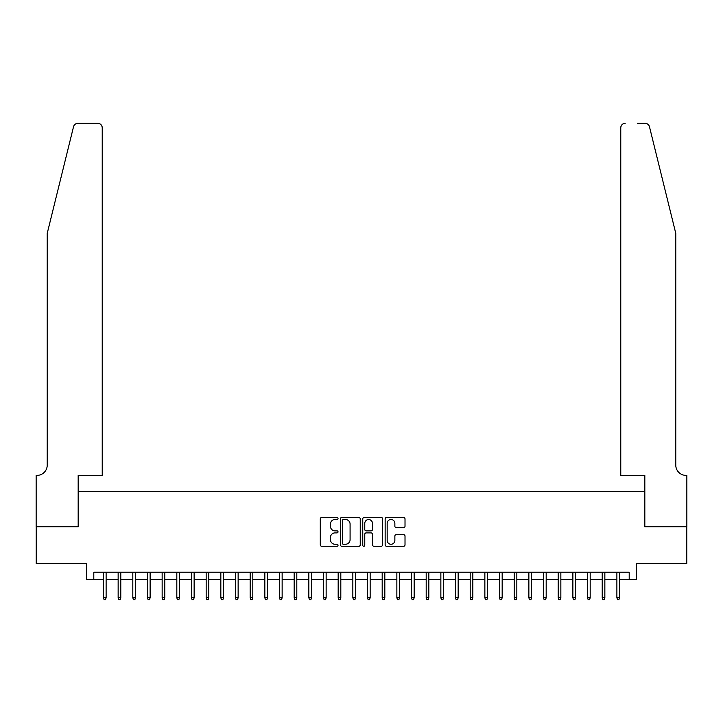 <?xml version="1.0" encoding="UTF-8"?>
<svg xmlns="http://www.w3.org/2000/svg" width="723" height="723" viewBox="0 0 723 723"><rect width="100%" height="100%" fill="white"/><g stroke="black" fill="none" stroke-linecap="round" stroke-linejoin="round"><path stroke-width="1.08" d="M338.03 518.481A1.012 1.012 0 0 0 337.026 517.478L321.726 517.478A1.437 1.437 0 0 0 320.289 518.915L320.289 544.835A1.437 1.437 0 0 0 321.726 546.272L337.026 546.272A1.012 1.012 0 0 0 338.03 545.269A1.012 1.012 0 0 0 337.026 544.256L335.047 544.256A4.609 4.609 0 0 1 330.438 539.647L330.438 537.487A4.609 4.609 0 0 1 335.047 532.887L337.026 532.887A1.012 1.012 0 0 0 338.03 531.875A1.012 1.012 0 0 0 337.026 530.872L335.047 530.872A4.609 4.609 0 0 1 330.438 526.263L330.438 524.103A4.609 4.609 0 0 1 335.047 519.494L337.026 519.494A1.012 1.012 0 0 0 338.03 518.481M403.579 527.627A1.437 1.437 0 0 0 405.016 526.19L405.016 518.915A1.437 1.437 0 0 0 403.579 517.478L386.588 517.478A1.437 1.437 0 0 0 385.151 518.915L385.151 544.835A1.437 1.437 0 0 0 386.588 546.272L403.579 546.272A1.437 1.437 0 0 0 405.016 544.835L405.016 536.05A1.437 1.437 0 0 0 403.579 534.613L396.303 534.613A1.437 1.437 0 0 0 394.866 536.05L394.866 540.406A3.85 3.85 0 0 1 391.016 544.256A3.85 3.85 0 0 1 387.166 540.406L387.166 523.344A3.85 3.85 0 0 1 391.016 519.494A3.85 3.85 0 0 1 394.866 523.344L394.866 526.19A1.437 1.437 0 0 0 396.303 527.627L403.579 527.627M93.8 579.548L93.8 572.218L629.2 572.218L629.2 579.548L636.538 579.548L636.538 563.416L686.778 563.416L686.778 526.742L644.609 526.742L644.609 491.541L78.391 491.541L78.391 526.742L36.222 526.742L36.222 563.416L86.462 563.416L86.462 579.548L103.479 579.548M360.244 518.915A1.437 1.437 0 0 0 358.798 517.478L341.807 517.478A1.437 1.437 0 0 0 340.37 518.915L340.37 544.835A1.437 1.437 0 0 0 341.807 546.272L358.798 546.272A1.437 1.437 0 0 0 360.244 544.835L360.244 518.915M364.202 517.478L381.193 517.478A1.437 1.437 0 0 1 382.63 518.915L382.63 544.835A1.437 1.437 0 0 1 381.193 546.272L373.918 546.272A1.437 1.437 0 0 1 372.481 544.835L372.481 534.324A1.437 1.437 0 0 0 371.035 532.887L366.218 532.887A1.437 1.437 0 0 0 364.772 534.324L364.772 545.269A1.012 1.012 0 0 1 363.768 546.272A1.012 1.012 0 0 1 362.756 545.269L362.756 518.915A1.437 1.437 0 0 1 364.202 517.478M106.118 579.548L118.147 579.548M120.786 579.548L132.815 579.548M135.454 579.548L147.483 579.548M150.122 579.548L162.151 579.548M164.79 579.548L176.819 579.548M179.467 579.548L191.487 579.548M194.135 579.548L206.163 579.548M208.802 579.548L220.831 579.548M223.47 579.548L235.499 579.548M238.138 579.548L250.167 579.548M252.806 579.548L264.835 579.548M267.474 579.548L279.503 579.548M282.142 579.548L294.171 579.548M296.81 579.548L308.838 579.548M311.477 579.548L323.506 579.548M326.145 579.548L338.174 579.548M340.813 579.548L352.842 579.548M355.49 579.548L367.51 579.548M370.158 579.548L382.187 579.548M384.826 579.548L396.855 579.548M399.494 579.548L411.523 579.548M414.162 579.548L426.19 579.548M428.829 579.548L440.858 579.548M443.497 579.548L455.526 579.548M458.165 579.548L470.194 579.548M472.833 579.548L484.862 579.548M487.501 579.548L499.53 579.548M502.169 579.548L514.198 579.548M516.837 579.548L528.865 579.548M531.513 579.548L543.533 579.548M546.181 579.548L558.21 579.548M560.849 579.548L572.878 579.548M575.517 579.548L587.546 579.548M590.185 579.548L602.214 579.548M604.853 579.548L616.882 579.548M619.521 579.548L629.2 579.548M343.398 519.494A1.012 1.012 0 0 0 342.386 520.506L342.386 543.253A1.012 1.012 0 0 0 343.398 544.256L345.486 544.256A4.609 4.609 0 0 0 350.086 539.647L350.086 524.103A4.609 4.609 0 0 0 345.486 519.494L343.398 519.494M372.481 523.416A3.85 3.85 0 0 0 368.631 519.566A3.85 3.85 0 0 0 364.772 523.416L364.772 529.426A1.437 1.437 0 0 0 366.218 530.872L371.035 530.872A1.437 1.437 0 0 0 372.481 529.426L372.481 523.416M103.479 597.74L104.067 599.647L105.531 599.647L106.118 597.74L103.479 597.74L103.479 572.218M106.118 597.74L106.118 572.218M73.538 126.706C74.659 124.293 74.659 124.293 73.538 126.706L47.221 233.366L47.221 465.133A10.267 10.267 0 0 1 36.954 475.4L36.15 475.4L36.15 526.742L78.174 526.742L78.174 475.4L102.232 475.4L102.232 127.754A4.401 4.401 0 0 0 97.831 123.353L77.813 123.353A4.401 4.401 0 0 0 73.538 126.706M85.657 123.353L97.831 123.353C100.488 123.633 101.952 125.106 102.232 127.754L102.232 475.4M47.221 465.133A10.267 10.267 0 0 1 36.954 475.4M667.709 200.66L649.462 126.706C648.341 124.293 648.341 124.293 649.462 126.706C648.341 124.293 648.341 124.293 649.462 126.706L675.779 233.366L675.779 465.133A10.267 10.267 0 0 0 686.046 475.4L686.85 475.4L686.85 526.742L644.826 526.742L644.826 475.4L620.768 475.4L620.768 127.754L620.768 475.4M637.343 123.353L645.187 123.353A4.401 4.401 0 0 1 649.462 126.706M625.169 123.353A4.401 4.401 0 0 0 620.768 127.754C621.048 125.106 622.512 123.633 625.169 123.353M675.779 465.133A10.267 10.267 0 0 0 686.046 475.4M118.147 597.74L118.735 599.647L120.199 599.647L120.786 597.74L118.147 597.74L118.147 572.218M120.786 597.74L120.786 572.218M132.815 597.74L133.403 599.647L134.867 599.647L135.454 597.74L132.815 597.74L132.815 572.218M135.454 597.74L135.454 572.218M147.483 597.74L148.07 599.647L149.534 599.647L150.122 597.74L147.483 597.74L147.483 572.218M150.122 597.74L150.122 572.218M162.151 597.74L162.738 599.647L164.211 599.647L164.79 597.74L162.151 597.74L162.151 572.218M164.79 597.74L164.79 572.218M176.819 597.74L177.406 599.647L178.879 599.647L179.467 597.74L176.819 597.74L176.819 572.218M179.467 597.74L179.467 572.218M191.487 597.74L192.074 599.647L193.547 599.647L194.135 597.74L191.487 597.74L191.487 572.218M194.135 597.74L194.135 572.218M206.163 597.74L206.742 599.647L208.215 599.647L208.802 597.74L206.163 597.74L206.163 572.218M208.802 597.74L208.802 572.218M220.831 597.74L221.419 599.647L222.883 599.647L223.47 597.74L220.831 597.74L220.831 572.218M223.47 597.74L223.47 572.218M235.499 597.74L236.087 599.647L237.551 599.647L238.138 597.74L235.499 597.74L235.499 572.218M238.138 597.74L238.138 572.218M250.167 597.74L250.754 599.647L252.219 599.647L252.806 597.74L250.167 597.74L250.167 572.218M252.806 597.74L252.806 572.218M264.835 597.74L265.422 599.647L266.886 599.647L267.474 597.74L264.835 597.74L264.835 572.218M267.474 597.74L267.474 572.218M279.503 597.74L280.09 599.647L281.554 599.647L282.142 597.74L279.503 597.74L279.503 572.218M282.142 597.74L282.142 572.218M294.171 597.74L294.758 599.647L296.222 599.647L296.81 597.74L294.171 597.74L294.171 572.218M296.81 597.74L296.81 572.218M308.838 597.74L309.426 599.647L310.89 599.647L311.477 597.74L308.838 597.74L308.838 572.218M311.477 597.74L311.477 572.218M323.506 597.74L324.094 599.647L325.558 599.647L326.145 597.74L323.506 597.74L323.506 572.218M326.145 597.74L326.145 572.218M338.174 597.74L338.762 599.647L340.235 599.647L340.813 597.74L338.174 597.74L338.174 572.218M340.813 597.74L340.813 572.218M352.842 597.74L353.43 599.647L354.903 599.647L355.49 597.74L352.842 597.74L352.842 572.218M355.49 597.74L355.49 572.218M367.51 597.74L368.097 599.647L369.57 599.647L370.158 597.74L367.51 597.74L367.51 572.218M370.158 597.74L370.158 572.218M382.187 597.74L382.765 599.647L384.238 599.647L384.826 597.74L382.187 597.74L382.187 572.218M384.826 597.74L384.826 572.218M396.855 597.74L397.442 599.647L398.906 599.647L399.494 597.74L396.855 597.74L396.855 572.218M399.494 597.74L399.494 572.218M411.523 597.74L412.11 599.647L413.574 599.647L414.162 597.74L411.523 597.74L411.523 572.218M414.162 597.74L414.162 572.218M426.19 597.74L426.778 599.647L428.242 599.647L428.829 597.74L426.19 597.74L426.19 572.218M428.829 597.74L428.829 572.218M440.858 597.74L441.446 599.647L442.91 599.647L443.497 597.74L440.858 597.74L440.858 572.218M443.497 597.74L443.497 572.218M455.526 597.74L456.114 599.647L457.578 599.647L458.165 597.74L455.526 597.74L455.526 572.218M458.165 597.74L458.165 572.218M470.194 597.74L470.781 599.647L472.246 599.647L472.833 597.74L470.194 597.74L470.194 572.218M472.833 597.74L472.833 572.218M484.862 597.74L485.449 599.647L486.913 599.647L487.501 597.74L484.862 597.74L484.862 572.218M487.501 597.74L487.501 572.218M499.53 597.74L500.117 599.647L501.581 599.647L502.169 597.74L499.53 597.74L499.53 572.218M502.169 597.74L502.169 572.218M514.198 597.74L514.785 599.647L516.258 599.647L516.837 597.74L514.198 597.74L514.198 572.218M516.837 597.74L516.837 572.218M528.865 597.74L529.453 599.647L530.926 599.647L531.513 597.74L528.865 597.74L528.865 572.218M531.513 597.74L531.513 572.218M543.533 597.74L544.121 599.647L545.594 599.647L546.181 597.74L543.533 597.74L543.533 572.218M546.181 597.74L546.181 572.218M558.21 597.74L558.789 599.647L560.262 599.647L560.849 597.74L558.21 597.74L558.21 572.218M560.849 597.74L560.849 572.218M572.878 597.74L573.466 599.647L574.93 599.647L575.517 597.74L572.878 597.74L572.878 572.218M575.517 597.74L575.517 572.218M587.546 597.74L588.133 599.647L589.597 599.647L590.185 597.74L587.546 597.74L587.546 572.218M590.185 597.74L590.185 572.218M602.214 597.74L602.801 599.647L604.265 599.647L604.853 597.74L602.214 597.74L602.214 572.218M604.853 597.74L604.853 572.218M616.882 597.74L617.469 599.647L618.933 599.647L619.521 597.74L616.882 597.74L616.882 572.218M619.521 597.74L619.521 572.218"/></g></svg>
